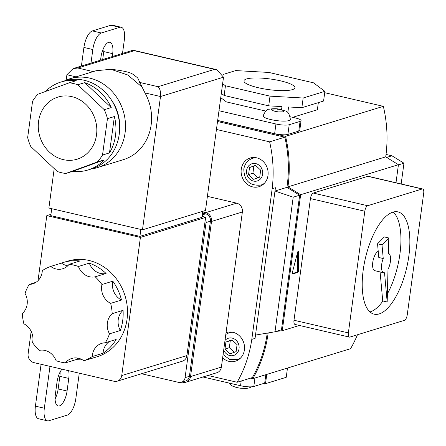 <?xml version="1.0" encoding="UTF-8"?>
<svg xmlns="http://www.w3.org/2000/svg" width="446" height="446" viewBox="0 0 446 446"><rect width="100%" height="100%" fill="white"/><g stroke="black" fill="none" stroke-linecap="round" stroke-linejoin="round"><path stroke-width="0.67" d="M222.638 357.876A15.002 13.363 -107.1 0 0 235.432 361.182A15.002 13.363 -107.1 0 0 244.397 349.954A15.002 13.363 -107.1 0 0 226.624 332.493A15.002 13.363 -107.1 0 0 226.044 332.688M237.06 359.632A15.002 13.363 -107.1 0 0 238.543 359.71M241.247 169.235A15.002 13.363 -107.1 0 0 259.02 186.69A15.002 13.363 -107.1 0 0 267.99 175.456A15.002 13.363 -107.1 0 0 250.217 158.001A15.002 13.363 -107.1 0 0 241.247 169.235M260.654 185.14A15.002 13.363 -107.1 0 0 262.137 185.213M207.942 375.46L237.121 382.255A124.038 110.491 -107.1 0 0 251.8 339.378L272.166 188.725A124.038 110.491 -107.1 0 0 269.629 141.845L216.444 129.457M237.121 382.255L252.336 377.589A124.038 110.491 -107.1 0 0 267.238 333.095M274.998 331.785L293.195 197.188L299.667 195.203L281.471 329.8L274.998 331.785L255.502 335.08L255.056 338.38L251.8 339.378M272.166 188.725L275.427 187.727L274.981 191.027L286.929 187.359A124.038 110.491 -107.1 0 0 284.838 137.173L217.52 121.502M255.502 335.08L274.981 191.027L293.195 197.188M299.667 195.203L286.929 187.359M269.629 141.845L284.838 137.173M253.623 157.477A15.002 13.363 -107.1 0 0 252.436 158.369M230.03 331.969A15.002 13.363 -107.1 0 0 228.848 332.861M230.08 353.834L224.985 349.04L225.932 342.043L231.976 339.841L237.071 344.635L236.124 351.632L230.08 353.834M234.239 352.323L229.328 347.707L224.985 349.04M229.328 347.707L230.275 340.711L225.932 342.043M230.275 340.711L232.165 340.025M255.564 165.349L249.52 167.551L248.578 174.548L253.674 179.342L259.717 177.14L260.665 170.143L255.564 165.349M255.759 165.527L249.52 167.551M253.869 166.219L252.921 173.215L257.827 177.826M252.921 173.215L248.578 174.548M386.024 154.422L391.945 155.799L386.626 157.432M391.945 155.799L403.964 163.197L398.406 164.903M403.964 163.197L401.16 183.958M292.381 89.635A25.723 5.374 7.7 0 0 294.945 87.778A25.723 5.374 7.7 0 0 275.622 79.834A25.723 5.374 7.7 0 0 246.532 78.959A25.723 5.374 7.7 0 0 243.962 80.882A25.723 5.374 7.7 0 0 263.452 88.787A25.723 5.374 7.7 0 0 292.381 89.635M298.151 251.343A0.998 0.401 103.1 0 0 297.644 252.163L292.281 272.874A0.998 0.401 103.1 0 0 292.431 274A0.998 0.401 103.1 0 0 292.526 273.995L297.878 272.355A0.998 0.401 103.1 0 0 298.463 270.978L298.474 251.906A0.998 0.401 103.1 0 0 298.246 251.338A0.998 0.401 103.1 0 0 298.151 251.343M395.992 182.754L398.434 164.702L385.701 156.864A125.036 111.383 -107.1 0 0 385.835 155.916A125.036 111.383 -107.1 0 0 383.337 106.338L324.71 92.69M385.701 156.864L287.926 186.868A125.036 111.383 -107.1 0 0 288.055 185.921A125.036 111.383 -107.1 0 0 285.563 136.342L217.648 120.531M357.458 334.756A125.036 111.383 72.9 0 1 350.567 348.694L252.793 378.693A125.036 111.383 72.9 0 0 268.13 333.273A125.036 111.383 72.9 0 0 268.174 332.939M264.606 383.159L264.495 383.984L286.226 377.316L287.475 368.05M264.495 383.984L262.32 383.861M221.322 93.37L224.132 95.472L268.704 105.847L270.014 96.152L225.442 85.777L222.632 83.681M281.543 109.677L281.961 106.588L268.704 105.847M318.332 102.647L317.374 109.744L292.66 117.326M383.337 106.338L285.563 136.342M250.479 378.158L252.793 378.693M299.389 325.457L282.268 330.715L276.241 331.406M282.268 330.715L300.654 194.701L287.926 186.868M294.611 324.209L295.508 324.42A5.001 2.018 -76.9 0 1 295.029 324.443A5.001 2.018 -76.9 0 1 293.992 320.239L310.444 198.576A5.001 2.018 -76.9 0 1 313.27 193.062L367.805 176.326A5.001 2.018 -76.9 0 1 368.285 176.304L422.663 188.965A5.001 2.018 103.1 0 0 422.184 188.987L367.643 205.723A5.001 2.018 103.1 0 0 364.817 211.237L348.365 332.9A5.001 2.018 103.1 0 0 349.408 337.104A5.001 2.018 103.1 0 0 349.887 337.081L404.422 320.345A5.001 2.018 103.1 0 0 407.248 314.831L423.7 193.168A5.001 2.018 103.1 0 0 422.663 188.965M398.434 164.702L300.654 194.701M292.214 273.61L296.986 272.149A0.998 0.401 103.1 0 0 297.571 270.772L297.582 252.391M323.579 101.036L301.853 107.703L303.163 98.009L324.889 91.341L323.579 101.036M324.889 91.341L313.471 82.817L268.899 72.442L235.75 70.585L223.162 74.449M224.132 95.472L225.442 85.777M303.163 98.009L270.014 96.152M301.853 107.703L288.59 106.962L287.826 112.643M379.15 313.928A52.517 21.191 103.1 0 0 407.906 261.93A52.517 21.191 103.1 0 0 397.943 211.883A52.517 21.191 103.1 0 0 392.915 212.14A52.517 21.191 103.1 0 0 364.159 264.138A52.517 21.191 103.1 0 0 374.127 314.179A52.517 21.191 103.1 0 0 379.15 313.928M369.946 311.938A52.517 21.191 103.1 0 0 370.241 311.854A52.517 21.191 103.1 0 0 382.963 300.994M387.384 293.892A52.517 21.191 103.1 0 0 393.205 212.056M378.225 251.338A10.002 4.036 103.1 0 0 372.912 261.395A10.002 4.036 103.1 0 0 374.852 270.7L383.766 272.774A10.002 4.036 103.1 0 0 384.53 272.779L387.178 301.975L388.003 269.278A10.002 4.036 103.1 0 0 390.568 259.41A10.002 4.036 103.1 0 0 388.41 253.322L388.795 237.974L381.999 244.826L383.242 258.529A10.002 4.036 103.1 0 0 383.766 272.774M383.242 258.529L378.782 257.493L377.539 243.789L381.999 244.826M388.795 237.974L384.34 236.938L377.539 243.789M380.092 271.921L382.724 300.938L387.178 301.975M77.615 358.06A15.805 14.077 -107.1 0 0 76.26 359.554L65.395 362.888A50.013 44.555 -107.1 0 1 56.084 360.719A15.805 14.077 -107.1 0 0 39.293 350.383A50.013 44.555 -107.1 0 1 32.569 342.679A15.805 14.077 -107.1 0 0 32.814 341.313A15.805 14.077 -107.1 0 0 23.872 323.824A50.013 44.555 -107.1 0 1 22.3 313.527A15.805 14.077 -107.1 0 0 27.145 304.256A15.805 14.077 -107.1 0 0 25.026 293.362A50.013 44.555 -107.1 0 1 29.202 284.409A15.805 14.077 -107.1 0 0 32.731 283.851A15.805 14.077 -107.1 0 0 42.18 272.021A15.805 14.077 -107.1 0 0 42.309 270.627A50.013 44.555 -107.1 0 1 50.643 266.435L61.509 263.101A15.805 14.077 -107.1 0 0 67.764 265.799M122.695 320.641A50.013 44.555 -107.1 0 0 123.079 310.332A15.805 14.077 -107.1 0 0 120.353 330.497A50.013 44.555 -107.1 0 0 122.695 320.641M90.822 358.629A50.013 44.555 -107.1 0 0 92.796 358.077L97.139 356.744A50.013 44.555 -107.1 0 0 127.038 319.308A50.013 44.555 -107.1 0 0 67.798 261.116L63.449 262.449A50.013 44.555 -107.1 0 0 61.509 263.101M29.202 284.409L35.964 282.335M89.295 263.14A15.805 14.077 -107.1 0 0 106.087 273.476A50.013 44.555 -107.1 0 0 89.295 263.14L78.429 266.474A50.013 44.555 -107.1 0 0 69.124 264.305L79.985 260.971A50.013 44.555 -107.1 0 0 63.449 262.449M106.087 273.476L95.221 276.81A50.013 44.555 -107.1 0 1 101.95 284.515L112.81 281.181A15.805 14.077 -107.1 0 0 121.507 300.035A50.013 44.555 -107.1 0 0 112.81 281.181M121.507 300.035L110.641 303.369A50.013 44.555 -107.1 0 1 112.214 313.666L123.079 310.332M38.579 121.39A32.508 28.962 -107.1 0 0 77.086 159.211A32.508 28.962 -107.1 0 0 96.52 134.882A32.508 28.962 -107.1 0 0 58.013 97.055A32.508 28.962 -107.1 0 0 38.579 121.39M119.639 127.344A40.012 35.641 -107.1 0 0 111.115 99.569M91.335 168.967A46.512 41.433 -107.1 0 0 97.273 167.668A46.512 41.433 -107.1 0 0 125.081 132.852A46.512 41.433 -107.1 0 0 69.983 78.73A46.512 41.433 -107.1 0 0 64.335 80.988M97.273 167.668L123.347 159.668A46.512 41.433 -107.1 0 0 151.155 124.852A46.512 41.433 -107.1 0 0 144.989 92.919L142.096 87.098L127.79 74.989L110.837 69.297L96.063 70.73L69.983 78.73M102.53 155.041L109.482 152.906A46.016 40.987 -107.1 0 0 115.508 135.545A46.016 40.987 -107.1 0 0 114.399 116.529L107.447 118.664A46.016 40.987 -107.1 0 0 104.292 109.699L77.782 84.768A46.016 40.987 -107.1 0 0 69.308 82.794L37.882 94.234A46.016 40.987 -107.1 0 0 32.569 101.231L27.652 137.602A46.016 40.987 -107.1 0 0 30.807 146.572L57.317 171.504A46.016 40.987 -107.1 0 0 65.791 173.472L97.217 162.032A46.016 40.987 -107.1 0 0 102.53 155.041L107.447 118.664M65.791 173.472L72.743 171.342A46.016 40.987 -107.1 0 0 88.001 169.987L91.698 168.856A46.016 40.987 -107.1 0 0 119.199 134.413A46.016 40.987 -107.1 0 0 64.698 80.877L61.002 82.008A46.016 40.987 -107.1 0 0 45.436 91.486M69.308 82.794L76.266 80.659A46.016 40.987 -107.1 0 0 61.002 82.008M104.292 109.699L111.244 107.564A46.016 40.987 -107.1 0 0 84.734 82.633L77.782 84.768M88.001 169.987A46.016 40.987 -107.1 0 0 104.169 159.897L97.217 162.032M142.096 87.098L137.691 77.922C133.499 74.566 131.13 72.949 130.589 73.077L127.952 72.196C125.839 71.511 119.205 70.167 110.837 69.297M31.17 331.322L28.131 353.773A7.504 6.684 -107.1 0 0 33.835 362.604L114.059 381.28A7.504 6.684 -107.1 0 0 117.248 381.185A7.504 6.684 -107.1 0 0 121.73 375.565L140.406 237.428L205.589 217.425L201.949 216.578M140.406 237.428L46.808 215.635L50.944 214.364M51.714 208.689L50.777 215.619L139.916 236.374L201.843 217.369L202.657 211.354M204.48 217.163A6.25 5.569 -107.1 0 0 202.105 215.429M182.074 382.088L182.871 382.278A7.504 6.684 -107.1 0 0 186.054 382.177A7.504 6.684 -107.1 0 0 190.537 376.563L211.51 221.456A7.504 6.684 -107.1 0 0 205.807 212.63L202.584 211.878M141.505 373.737L178.69 382.395A6.25 5.569 -107.1 0 0 181.344 382.317L185.687 380.984A6.25 5.569 -107.1 0 0 189.427 376.301L210.395 221.199A6.25 5.569 -107.1 0 0 205.645 213.84L202.423 213.088M190.537 376.563L221.394 367.091L242.362 211.989L211.51 221.456M205.807 212.63L236.664 203.159L207.401 196.346M236.664 203.159A7.504 6.684 72.9 0 1 242.362 211.989M221.394 367.091A7.504 6.684 72.9 0 1 216.907 372.711L186.054 382.177M181.344 382.317A6.25 5.569 -107.1 0 0 185.079 377.634L206.052 222.532A6.25 5.569 -107.1 0 0 205.428 218.635L205.589 217.425M121.73 375.565L186.913 355.562L205.428 218.635M186.913 355.562A7.504 6.684 72.9 0 1 182.431 361.182L117.248 381.185M46.808 215.635L38.016 280.662M140.852 229.445L139.916 236.374M142.475 229.824L205.489 210.484L223.513 77.191L160.499 96.531L142.475 229.824L48.882 208.031L54.211 168.582M76.06 76.868L66.9 74.738L66.17 80.135M139.648 82.415L158.057 86.702C160.058 88.704 160.872 91.982 160.499 96.531L144.989 92.919M66.9 74.738L73.15 68.578L77.827 68.021L93.214 71.605M158.057 86.702L214.548 69.364L216.795 69.688L223.513 77.191M73.15 68.578L132.635 50.326L134.324 50.688L77.827 68.021M111.244 107.564L84.734 82.633M109.482 152.906L114.399 116.529M72.743 171.342L104.169 159.897M120.353 330.497L109.487 333.831A50.013 44.555 -107.1 0 1 105.312 342.79L116.177 339.456A50.013 44.555 -107.1 0 1 103.071 353.232L92.205 356.566A50.013 44.555 -107.1 0 1 83.87 360.758L94.736 357.424A50.013 44.555 -107.1 0 1 92.796 358.077M76.26 359.554A50.013 44.555 -107.1 0 0 82.432 359.81M101.95 284.515A15.805 14.077 -107.1 0 0 110.641 303.369M78.429 266.474A15.805 14.077 -107.1 0 0 95.221 276.81M50.643 266.435A15.805 14.077 -107.1 0 0 62.724 268.754A15.805 14.077 -107.1 0 0 69.124 264.305M83.87 360.758A15.805 14.077 -107.1 0 0 71.789 358.445A15.805 14.077 -107.1 0 0 65.395 362.888M105.312 342.79A15.805 14.077 -107.1 0 0 101.783 343.342A15.805 14.077 -107.1 0 0 92.205 356.566M112.214 313.666A15.805 14.077 -107.1 0 0 109.487 333.831M109.415 341.53A15.805 14.077 -107.1 0 0 103.071 353.232M68.606 370.698A13.503 5.447 -76.9 0 1 68.768 378.414L67.067 391.014A13.503 5.447 -76.9 0 1 59.429 405.905A13.503 5.447 -76.9 0 1 58.136 405.966A13.503 5.447 -76.9 0 1 55.332 394.615L57.038 382.01A13.503 5.447 -76.9 0 1 61.988 369.154M112.286 56.57L112.676 53.659A13.503 5.447 103.1 0 0 109.872 42.309A13.503 5.447 103.1 0 0 100.947 57.261L100.551 60.171M44.332 408.213A15.002 6.054 103.1 0 0 47.449 420.823L38.534 418.749A15.002 6.054 -76.9 0 1 35.418 406.139L44.332 408.213L49.991 366.361M90.99 63.103L92.824 49.528L83.909 47.454A15.002 6.054 -76.9 0 1 92.394 30.913L110.864 25.249A15.002 6.054 -76.9 0 1 112.303 25.177L121.217 27.251A15.002 6.054 103.1 0 0 119.779 27.323L110.864 25.249M47.449 420.823A15.002 6.054 103.1 0 0 48.882 420.751L67.352 415.087A15.002 6.054 103.1 0 0 75.837 398.546L79.265 373.179M121.217 27.251A15.002 6.054 103.1 0 1 124.334 39.861L122.494 53.436M92.394 30.913L101.309 32.987L119.779 27.323M101.309 32.987A15.002 6.054 103.1 0 0 92.824 49.528M35.418 406.139L41.077 364.287M81.401 66.047L83.909 47.454M104.018 47.282A13.503 5.447 -76.9 0 1 103.762 51.585L102.691 59.513M55.081 398.919A13.503 5.447 103.1 0 0 58.153 388.94L59.853 376.335A13.503 5.447 103.1 0 0 60.11 372.031M217.665 120.42L274.636 133.683L275.946 123.988A10.002 2.091 7.7 0 0 289.203 124.729L287.893 134.424A10.002 2.091 -172.3 0 1 274.636 133.683M218.975 110.725L275.946 123.988M298.759 131.091L300.069 121.396A10.002 2.091 7.7 0 0 301.067 120.66L299.757 130.355A10.002 2.091 -172.3 0 1 298.759 131.091L287.893 134.424M266.758 374.411L265.682 382.4A10.002 2.091 -172.3 0 1 264.679 383.136L253.819 386.47A10.002 2.091 -172.3 0 1 240.556 385.729L202.986 376.982M265.716 111.054L226.417 101.9L220.904 97.785A10.002 2.091 7.7 0 0 220.742 97.674M300.069 121.396L289.203 124.729M301.067 120.66A10.002 2.091 7.7 0 0 295.503 117.989L290.251 116.763M290.385 119.567A13.754 2.871 -172.3 0 1 289.008 120.582A13.754 2.871 -172.3 0 1 273.498 120.119A13.754 2.871 -172.3 0 1 263.123 115.882C265.197 111.177 267.148 108.969 268.983 109.259C273.811 108.4 278.064 108.556 281.749 109.727C284.749 111.745 288.701 108.869 290.385 119.567M271.815 109.086L277.273 109.008L282.418 110.195L283.193 110.391L283.656 111.846L278.198 111.924L272.277 110.541L271.815 109.086M282.998 111.846L283.193 110.391M276.921 111.617L277.273 109.008M223.084 354.587L229.517 359.365L237.311 359.56A14.004 12.477 -107.1 0 0 240.857 357.725M224.996 340.46A9.004 8.017 72.9 0 1 234.473 339.027A9.004 8.017 72.9 0 1 239.05 348.705A9.004 8.017 72.9 0 1 232.215 355.73A9.004 8.017 72.9 0 1 223.691 350.104M233.057 332.315A14.004 12.477 -107.1 0 0 229.093 332.783L231.507 332.041M264.45 183.234A14.004 12.477 72.9 0 1 260.899 185.068C249.877 186.11 244.179 180.797 243.811 169.14C244.731 163.699 247.692 160.081 252.687 158.291A14.004 12.477 72.9 0 1 256.651 157.817M246.599 170.478A9.004 8.017 -107.1 0 0 253.44 181.07A9.004 8.017 -107.1 0 0 262.644 174.213A9.004 8.017 -107.1 0 0 255.798 163.621A9.004 8.017 -107.1 0 0 246.599 170.478M297.794 251.75L298.474 251.906M297.571 270.772L298.463 270.978M296.986 272.149L297.878 272.355M348.365 332.9L293.992 320.239M422.184 188.987L367.805 176.326M367.643 205.723L313.27 193.062M364.817 211.237L310.444 198.576M214.548 69.364L134.324 50.688M185.079 377.634L189.427 376.301M206.052 222.532L210.395 221.199M202.177 214.905L205.645 213.84M254.956 378.03L253.819 386.47M264.679 383.136L265.822 374.696M240.556 385.729L241.197 381.007M112.676 53.659L103.762 51.585M67.067 391.014L58.153 388.94M68.768 378.414L59.853 376.335M272.534 109.069A6.25 1.305 -172.3 0 1 276.559 109.008M278.053 109.181A6.25 1.305 -172.3 0 1 282.418 110.195M283.255 110.569A6.25 1.305 -172.3 0 1 283.595 111.645M282.942 111.846A6.25 1.305 -172.3 0 1 278.912 111.901M277.423 111.729A6.25 1.305 -172.3 0 1 273.052 110.714M272.216 110.34A6.25 1.305 -172.3 0 1 271.876 109.27M237.311 359.56L239.725 358.818M229.093 332.783L225.821 334.355M260.899 185.068L263.318 184.326M252.687 158.291L255.101 157.55M349.408 337.104L295.029 324.443M133.516 50.292L216.795 69.688M228.999 383.036L230.844 385.021L232.544 386.097L236.369 387.468L240.171 388.193L246.08 388.46L249.136 387.936L251.516 386.821"/></g></svg>
